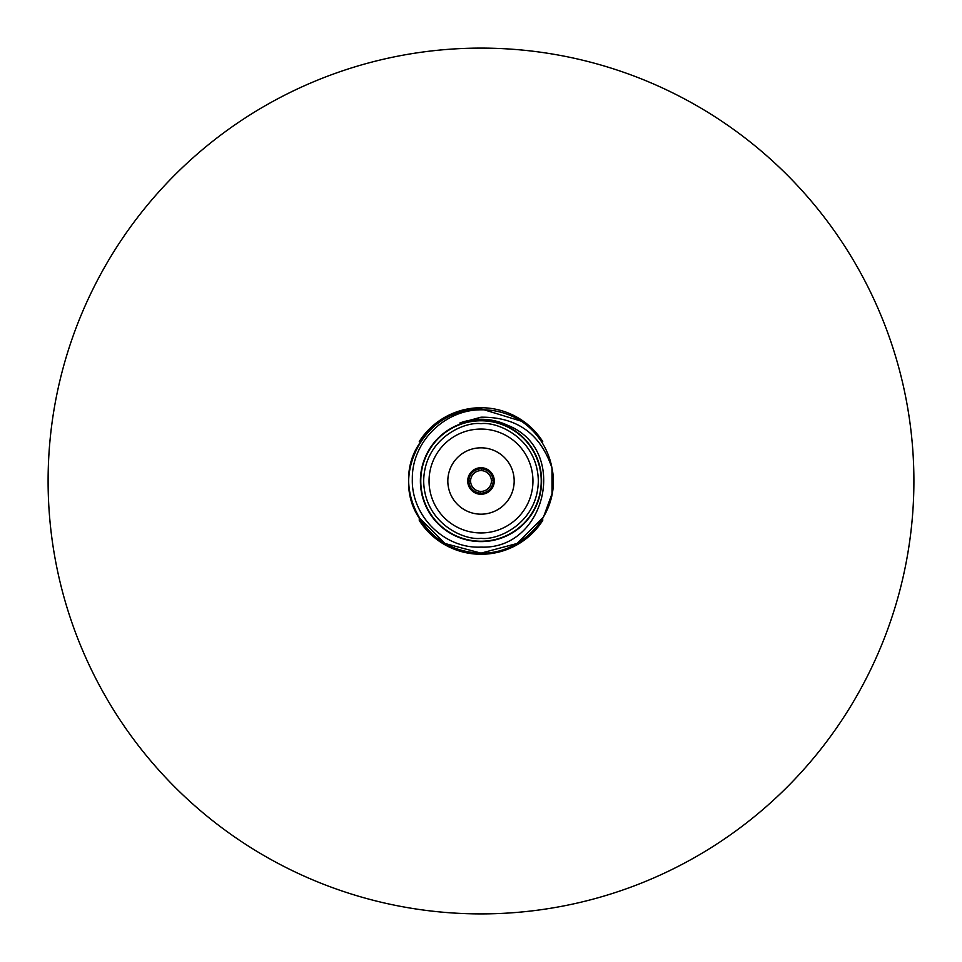 <?xml version="1.0" encoding="UTF-8"?>
<svg xmlns="http://www.w3.org/2000/svg" width="962" height="962" viewBox="0 0 962 962"><rect width="100%" height="100%" fill="white"/><g stroke="black" fill="none" stroke-linecap="round" stroke-linejoin="round"><path stroke-width="1.44" d="M481 541.221A60.221 60.221 0 0 1 420.779 481A60.221 60.221 0 0 1 481 420.779A60.221 60.221 0 0 1 541.221 481A60.221 60.221 0 0 1 481 541.221A60.221 60.221 0 0 0 541.221 481A60.221 60.221 0 0 0 481 420.779M551.972 468.013L552.032 493.686L543.482 517.075L517.075 543.482L481 553.15C453.787 552.176 432.96 540.151 418.518 517.075C389.718 472.101 427.657 406.397 481 408.85L521.356 421.2C508.982 413.383 495.538 409.596 481 409.812C444.3 409.728 411.7 442.316 412.337 479.04C411.147 515.656 444.191 548.941 481 547.101C546.212 549.939 569.336 449.35 507.647 425.312A61.736 61.736 0 0 0 459.836 423.003L481 417.195C516.859 416.847 540.512 433.778 551.972 468.013C561.279 511.351 524.146 554.112 481 553.15C427.657 555.603 389.718 489.898 418.518 444.925C432.96 421.849 453.787 409.824 481 408.85L521.356 421.2A72.15 72.15 0 0 1 551.972 468.013L552.032 493.686L543.482 517.075L552.032 493.686L551.972 468.013L552.032 493.686L543.482 517.075L517.075 543.482L481 553.15L444.925 543.482L418.518 517.075M481 553.15C453.787 552.176 432.96 540.151 418.518 517.075C389.718 472.101 427.657 406.397 481 408.85L521.356 421.2M481 420.394A60.606 60.606 0 0 1 541.606 481A60.606 60.606 0 0 1 481 541.606A60.606 60.606 0 0 1 420.394 481A60.606 60.606 0 0 1 481 420.394M481 429.052A51.948 51.948 0 0 0 429.052 481A51.948 51.948 0 0 0 481 532.948A51.948 51.948 0 0 0 532.948 481A51.948 51.948 0 0 0 481 429.052M481 514.177A33.177 33.177 0 0 1 447.823 481A33.177 33.177 0 0 1 481 447.823A33.177 33.177 0 0 1 514.177 481A33.177 33.177 0 0 1 481 514.177M481.577 494.264A13.276 13.276 0 0 1 467.736 480.423A13.276 13.276 0 0 1 481.577 467.736A13.276 13.276 0 0 1 494.264 481.577A13.276 13.276 0 0 1 481.577 494.264L481.577 493.109A12.121 12.121 0 0 0 493.109 481.577L494.264 481.577M480.423 494.264L480.423 491.378A10.39 10.39 0 0 1 470.622 481.577L467.736 481.577M481.577 467.736L481.577 470.622A10.39 10.39 0 0 0 470.622 481.577L468.891 481.577A12.121 12.121 0 0 0 480.423 493.109L480.423 491.378A10.39 10.39 0 0 0 491.378 480.423L494.264 480.423M419.276 441.522A73.268 73.268 0 0 1 542.724 441.522M913.9 481A432.9 432.9 0 0 1 481 913.9A432.9 432.9 0 0 1 48.1 481A432.9 432.9 0 0 1 481 48.1A432.9 432.9 0 0 1 913.9 481M542.724 518.362L542.724 520.478A73.268 73.268 0 0 1 419.276 520.478L419.276 518.362M491.378 480.423L493.109 480.423A12.121 12.121 0 0 0 481.577 468.891L481.577 470.622A10.39 10.39 0 0 1 491.378 480.423M467.736 480.423L468.891 480.423A12.121 12.121 0 0 1 480.423 468.891L480.423 467.736M468.891 480.423L470.622 480.423L468.891 480.423M481 538.335C464.225 540.644 424.446 523.436 423.665 481C424.446 438.564 464.225 421.356 481 423.665C497.775 421.356 537.554 438.564 538.335 481C537.554 523.436 497.775 540.644 481 538.335"/></g></svg>
